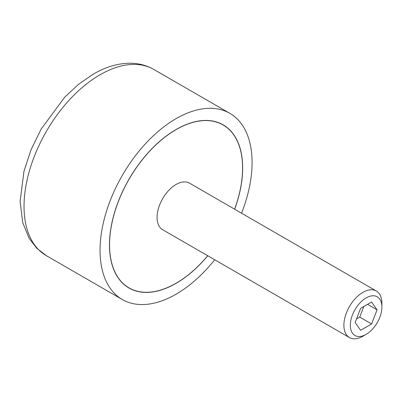 <?xml version="1.0" encoding="UTF-8"?>
<svg xmlns="http://www.w3.org/2000/svg" width="402" height="402" viewBox="0 0 402 402"><rect width="100%" height="100%" fill="white"/><g stroke="black" fill="none" stroke-linecap="round" stroke-linejoin="round"><path stroke-width="0.6" d="M234.577 209.176A94.068 54.31 120 0 0 242.582 168.026A94.068 54.31 120 0 0 223.1 124.967A94.068 54.31 120 0 0 150.614 150.167A94.068 54.31 120 0 0 109.555 244.833A94.068 54.31 120 0 0 129.037 287.892A94.068 54.31 120 0 0 207.703 255.727M376.332 291.018A26.874 15.517 120 0 0 355.624 298.219A26.874 15.517 120 0 0 343.891 325.263A26.874 15.517 120 0 0 349.459 337.569L162.629 229.703A26.874 15.517 -60 0 1 157.066 217.402A26.874 15.517 -60 0 1 168.795 190.352A26.874 15.517 -60 0 1 189.508 183.151L376.332 291.018A26.874 15.517 120 0 1 381.9 303.319L381.9 307.033A22.331 12.894 120 0 0 366.111 297.917A22.331 12.894 120 0 0 350.323 325.263A22.331 12.894 120 0 0 366.111 334.379A22.331 12.894 120 0 0 381.9 307.033M207.774 255.767A94.199 54.386 -60 0 1 128.967 288.008A94.199 54.386 -60 0 1 109.46 244.883A94.199 54.386 -60 0 1 150.579 150.087A94.199 54.386 -60 0 1 223.17 124.851A94.199 54.386 -60 0 1 242.677 167.971A94.199 54.386 -60 0 1 234.647 209.216M241.552 213.201A107.505 62.069 120 0 0 252.084 162.539A107.505 62.069 120 0 0 229.818 113.329A107.505 62.069 120 0 0 146.976 142.127A107.505 62.069 120 0 0 100.053 250.315A107.505 62.069 120 0 0 122.319 299.53A107.505 62.069 120 0 0 214.678 259.752M349.459 337.569A26.874 15.517 120 0 0 362.895 336.238L366.111 334.379M377.081 309.811L371.594 323.952L360.624 330.288L355.137 322.484L360.624 308.344L371.594 302.008L377.081 309.811L367.579 304.329M356.509 318.947L359.72 317.098L363.835 306.49M371.594 323.952L359.72 317.098M122.319 299.53L46.3 255.642A107.505 62.069 -60 0 1 24.035 206.427A107.505 62.069 -60 0 1 100.053 74.762A107.505 62.069 -60 0 1 153.805 69.44L229.818 113.329M126.519 286.44L129.037 287.892M46.3 255.642L36.627 248.145L29.085 238.235L22.723 222.602L20.1 201.352L23.999 171.081L31.019 149.77L41.185 129.012L64.838 97.043L78.686 84.204L93.334 74.099C105.671 66.913 117.972 63.295 130.243 63.235C138.77 63.29 146.624 65.36 153.805 69.44M220.587 123.514L223.1 124.967"/></g></svg>
